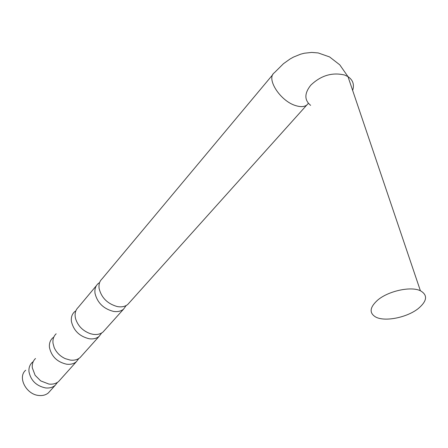 <?xml version="1.0" encoding="UTF-8"?>
<svg xmlns="http://www.w3.org/2000/svg" width="448" height="448" viewBox="0 0 448 448"><rect width="100%" height="100%" fill="white"/><g stroke="black" fill="none" stroke-linecap="round" stroke-linejoin="round"><path stroke-width="0.67" d="M25.693 370.233C17.265 377.132 26.242 394.57 38.83 395.478C42.65 395.864 45.825 395.007 48.367 392.907L50.137 390.936M57.546 382.312L55.126 385.381C52.578 387.481 49.381 388.326 45.534 387.923C36.338 385.935 30.822 380.548 28.986 371.756C28.655 367.931 29.725 364.829 32.2 362.449L33.247 361.598M60.334 379.574L58.565 381.55C56.011 383.656 52.802 384.496 48.938 384.076L40.712 380.895L35.146 375.329L32.301 367.819C31.959 363.983 33.029 360.875 35.504 358.49M78.842 358.506L76.339 361.749C73.763 363.854 70.51 364.666 66.578 364.196C57.159 362.029 51.453 356.451 49.459 347.458C49.067 343.554 50.12 340.413 52.612 338.022L53.822 337.075M81.799 355.667L80.018 357.65C77.442 359.755 74.178 360.562 70.23 360.074L65.296 358.658C60.11 356.244 56.398 352.537 54.158 347.525L53.01 343.241C52.612 339.326 53.659 336.174 56.157 333.788M101.662 332.976L99.075 336.42C96.482 338.52 93.173 339.298 89.146 338.744C79.492 336.375 73.578 330.596 71.411 321.401C70.958 317.414 71.988 314.227 74.497 311.842L75.886 310.783M104.815 330.03L103.029 332.018C100.43 334.124 97.11 334.891 93.066 334.326L90.513 333.738C82.97 331.033 78.008 326.071 75.628 318.853L75.225 316.87C74.76 312.872 75.785 309.68 78.299 307.294L96.393 285.65M126.185 305.525L123.508 309.204C120.898 311.293 117.533 312.021 113.411 311.388C103.516 308.79 97.384 302.786 95.021 293.378C94.489 289.313 95.491 286.087 98.017 283.707L99.618 282.537M129.55 302.473L127.758 304.466C125.143 306.555 121.772 307.278 117.639 306.622L117.13 306.527C107.436 303.727 101.438 297.724 99.131 288.534L99.126 288.501C98.582 284.424 99.579 281.193 102.105 278.813L272.871 74.525M418.342 308.504C427.202 300.961 427.885 295.042 420.392 290.741C410.878 286.037 388.242 291.015 377.675 300.11C369.684 307.362 369.023 313.001 375.687 317.022C384.787 322.028 407.07 317.587 418.342 308.504M352.649 90.44C354.502 84.61 352.946 80.007 347.978 76.619L339.769 64.831L329.577 56.924L318.17 52.937L311.662 52.422L304.237 53.245L300.591 54.191L293.479 57.086L290.046 59.002L283.45 63.711L274.378 72.722C265.698 78.495 280.47 101.36 295.876 105.661C300.563 107.094 304.186 106.904 306.746 105.09L308.398 103.331M420.392 290.741L347.978 76.619L344.641 75.034C332.192 72.094 320.897 75.494 310.744 85.226C304.31 93.408 304.276 100.122 310.643 105.37M48.367 392.907L55.126 385.381M58.565 381.55L76.339 361.749M80.018 357.65L99.075 336.42M103.029 332.018L123.508 309.204M127.758 304.466L306.746 105.09"/></g></svg>
